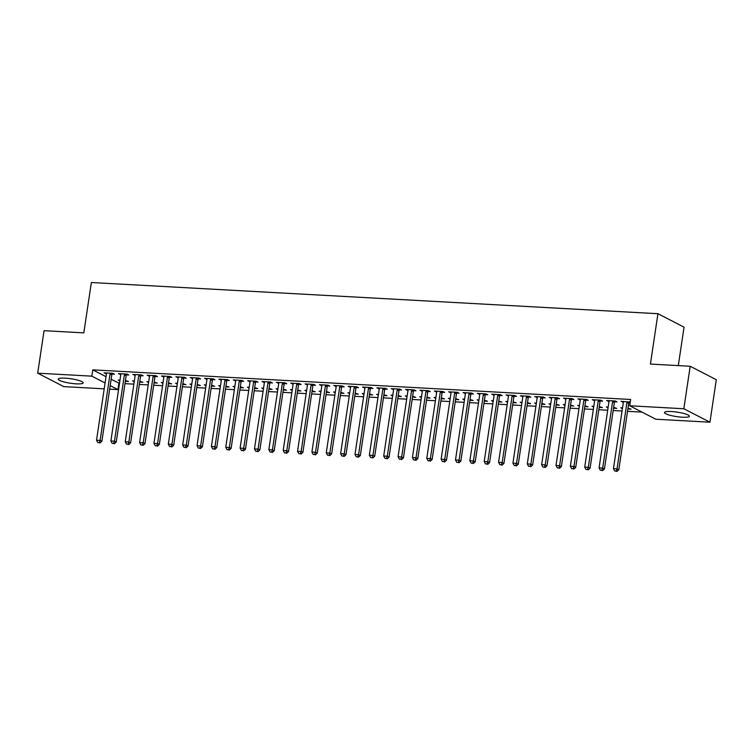 <?xml version="1.0" encoding="UTF-8"?>
<svg xmlns="http://www.w3.org/2000/svg" width="754" height="754" viewBox="0 0 754 754"><rect width="100%" height="100%" fill="white"/><g stroke="black" fill="none" stroke-linecap="round" stroke-linejoin="round"><path stroke-width="1.13" d="M65.212 378.159A12.611 2.253 8.5 0 1 83.185 382.862A12.611 2.253 8.5 0 1 76.22 383.833A12.611 2.253 8.5 0 1 58.237 379.13A12.611 2.253 8.5 0 1 65.212 378.159M671.437 411.543A12.611 2.253 8.5 0 1 689.41 416.246A12.611 2.253 8.5 0 1 682.445 417.216A12.611 2.253 8.5 0 1 664.462 412.513A12.611 2.253 8.5 0 1 671.437 411.543M111.149 379.328L119.5 383.343M124.975 383.645L133.863 384.135M139.339 384.436L148.218 384.926M153.693 385.228L162.581 385.718M168.057 386.02L176.936 386.51M182.411 386.811L191.299 387.302M196.766 387.603L205.653 388.093M211.129 388.395L220.017 388.885M225.484 389.187L234.371 389.667M239.847 389.969L248.735 390.459M254.202 390.761L263.089 391.251M268.565 391.552L277.444 392.042M282.92 392.344L291.807 392.834M297.283 393.136L306.162 393.626M311.638 393.927L320.525 394.417M326.001 394.719L334.88 395.209M340.356 395.511L349.243 396.001M354.719 396.302L363.598 396.783M369.074 397.085L377.961 397.575M383.437 397.876L392.316 398.366M397.792 398.668L406.679 399.158M412.146 399.46L421.034 399.95M426.51 400.251L435.397 400.742M440.864 401.043L449.752 401.533M455.228 401.835L464.115 402.325M469.582 402.627L478.47 403.117M483.945 403.418L492.824 403.899M498.3 404.201L507.188 404.691M512.663 404.992L521.542 405.482M527.018 405.784L535.906 406.274M541.381 406.576L550.26 407.066M555.736 407.367L564.623 407.857M570.099 408.159L578.978 408.649M584.454 408.951L593.341 409.441M598.817 409.742L607.696 410.233M613.172 410.534L622.059 411.015M627.526 411.316L642.031 412.118M118.887 383.315L117.944 389.611L109.679 389.149M104.203 388.847L63.807 386.623L37.7 373.173L91.828 376.152L105.079 382.975M678.308 365.605L684.057 327.17L657.94 313.711L91.347 282.514L83.826 332.872L44.052 330.686L37.7 373.173M657.94 313.711L650.419 364.069L690.193 366.265L716.3 379.714L709.948 422.202L655.82 419.224L629.713 405.775L683.84 408.753L709.948 422.202M139.688 382.099L142.911 382.278L139.801 381.298M134.212 381.76L132.534 380.902L134.335 380.996M126.474 374.879L128.802 375.011L127.04 374.097L118.425 373.626L120.81 374.568M168.406 383.682L171.629 383.861L168.519 382.881M162.93 383.343L161.252 382.476L163.053 382.58M155.192 376.463L157.52 376.585L155.758 375.68L147.143 375.209L149.528 376.152A1.621 1.404 -62.7 0 0 149.518 375.567L149.462 375.332M197.114 385.266L200.347 385.445L197.237 384.465M191.648 384.926L189.97 384.059L191.761 384.163M183.91 378.046L186.238 378.169L184.476 377.264L175.861 376.783L178.246 377.735A1.621 1.404 -62.7 0 0 178.227 377.151L178.18 376.915M225.832 386.849L229.065 387.028L225.955 386.039M220.366 386.51L218.688 385.643L220.479 385.737M212.628 379.62L214.956 379.752L213.194 378.847L204.57 378.367L206.964 379.309A1.621 1.404 -62.7 0 0 206.945 378.734L206.898 378.499M254.55 388.433L257.783 388.602L254.673 387.622M249.084 388.093L247.406 387.226L249.197 387.32M241.346 381.204L243.674 381.336L241.902 380.421L233.288 379.95L235.682 380.893A1.621 1.404 -62.7 0 0 235.663 380.318L235.616 380.082M283.268 390.007L286.501 390.186L283.391 389.205M277.802 389.667L276.124 388.8L277.915 388.904M270.064 382.787L272.392 382.919L270.62 382.005L262.006 381.533L264.4 382.476A1.621 1.404 -62.7 0 0 264.381 381.892L264.334 381.656M311.986 391.59L315.219 391.769L312.109 390.789M306.52 391.251L304.842 390.383L306.633 390.487M298.782 384.37L301.11 384.493L299.338 383.588L290.724 383.117L293.118 384.059A1.621 1.404 -62.7 0 0 293.099 383.475L293.052 383.239M340.704 393.173L343.937 393.352L340.827 392.363M335.238 392.834L333.56 391.967L335.351 392.061M327.5 385.954L329.818 386.076L328.056 385.171L319.442 384.691L321.835 385.643M369.422 394.757L372.655 394.936L369.545 393.946M363.956 394.417L362.278 393.55L364.069 393.645M356.218 387.528L358.536 387.66L356.774 386.755L348.159 386.274L350.553 387.217A1.621 1.404 -62.7 0 0 350.535 386.642L350.487 386.406M398.14 396.331L401.373 396.51L398.263 395.53M392.674 395.991L390.987 395.134L392.787 395.228M384.936 389.111L387.254 389.243L385.492 388.329L376.877 387.858L379.271 388.8M426.858 397.914L430.091 398.093L426.981 397.113M421.392 397.575L419.705 396.708L421.505 396.811M413.654 390.695L415.972 390.826L414.21 389.912L405.595 389.441L407.989 390.383A1.621 1.404 -62.7 0 0 407.971 389.799L407.923 389.564M455.576 399.497L458.809 399.677L455.699 398.696M450.11 399.158L448.423 398.291L450.223 398.395M442.372 392.278L444.69 392.4L442.928 391.496L434.313 391.024L436.707 391.967A1.621 1.404 -62.7 0 0 436.689 391.383L436.641 391.147M484.294 401.081L487.527 401.26L484.417 400.27M478.828 400.742L477.141 399.874L478.941 399.969M471.09 393.852L473.408 393.984L471.646 393.079L463.031 392.598L465.425 393.541A1.621 1.404 -62.7 0 0 465.406 392.966L465.35 392.73M513.012 402.664L516.236 402.834L513.135 401.854M507.546 402.325L505.859 401.458L507.659 401.552M499.798 395.435L502.126 395.567L500.364 394.653L491.749 394.182L494.143 395.124A1.621 1.404 -62.7 0 0 494.124 394.549L494.068 394.314M541.73 404.238L544.954 404.417L541.843 403.437M536.254 403.899L534.577 403.032L536.377 403.136M528.516 397.019L530.844 397.151L529.082 396.236L520.467 395.765L522.861 396.708A1.621 1.404 -62.7 0 0 522.842 396.123L522.786 395.888M570.448 405.822L573.671 406.001L570.561 405.021M564.972 405.482L563.295 404.615L565.095 404.719M557.234 398.602L559.562 398.725L557.8 397.82L549.185 397.349L551.57 398.291A1.621 1.404 -62.7 0 0 551.56 397.707L551.504 397.471M599.166 407.405L602.389 407.584L599.279 406.594M593.69 407.066L592.013 406.199L593.813 406.302M585.952 400.186L588.28 400.308L586.518 399.403L577.903 398.923L580.288 399.874M627.875 408.988L631.107 409.168L627.997 408.178M622.408 408.649L620.731 407.782L622.521 407.876M614.67 401.759L616.998 401.891L615.236 400.987L606.621 400.506L609.006 401.448A1.621 1.404 -62.7 0 0 608.987 400.874L608.94 400.638M629.713 405.775L630.646 399.479L92.77 369.856L106.022 376.689M630.259 402.118L620.976 401.298L623.37 402.24A1.621 1.404 -62.7 0 0 623.351 401.665L623.304 401.43M630.184 402.617L629.034 402.551M636.913 409.479L635.151 408.574M600.316 400.977L602.635 401.1L600.872 400.195L592.258 399.714L594.652 400.657A1.621 1.404 -62.7 0 0 594.633 400.082L594.586 399.846M613.52 408.197L616.753 408.376L613.643 407.386M608.054 407.857L606.367 406.99L608.167 407.085M571.598 399.394L573.917 399.516L572.154 398.612L563.54 398.14L565.934 399.083A1.621 1.404 -62.7 0 0 565.915 398.498L565.868 398.263M584.802 406.613L588.035 406.792L584.925 405.812M579.336 406.274L577.658 405.407L579.449 405.511M542.88 397.81L545.199 397.942L543.436 397.028L534.822 396.557L537.216 397.499A1.621 1.404 -62.7 0 0 537.197 396.915L537.15 396.679M556.084 405.03L559.317 405.209L556.207 404.229M550.618 404.691L548.94 403.824L550.731 403.927M514.162 396.227L516.49 396.359L514.718 395.445L506.104 394.973L508.498 395.916M527.366 403.447L530.599 403.626L527.489 402.645M521.9 403.107L520.222 402.25L522.013 402.344M485.444 394.644L487.772 394.776L486 393.871L477.386 393.39L479.78 394.333A1.621 1.404 -62.7 0 0 479.761 393.758L479.714 393.522M498.648 401.873L501.881 402.052L498.771 401.062M493.182 401.533L491.504 400.666L493.295 400.76M456.726 393.07L459.054 393.192L457.282 392.287L448.668 391.807L451.062 392.759M469.931 400.289L473.163 400.468L470.053 399.479M464.464 399.95L462.786 399.083L464.577 399.177M428.008 391.486L430.336 391.609L428.574 390.704L419.95 390.233L422.344 391.175A1.621 1.404 -62.7 0 0 422.325 390.591L422.278 390.355M441.213 398.706L444.445 398.885L441.335 397.905M435.746 398.366L434.068 397.499L435.859 397.603M399.29 389.903L401.618 390.035L399.856 389.121L391.241 388.649L393.626 389.592A1.621 1.404 -62.7 0 0 393.607 389.007L393.56 388.772M412.495 397.122L415.727 397.301L412.617 396.321M407.028 396.783L405.35 395.916L407.141 396.02M370.572 388.319L372.9 388.451L371.138 387.537L362.523 387.066L364.908 388.008A1.621 1.404 -62.7 0 0 364.898 387.433L364.842 387.198M383.786 395.548L387.009 395.718L383.899 394.738M378.31 395.209L376.632 394.342L378.433 394.436M341.854 386.736L344.182 386.868L342.42 385.963L333.805 385.483L336.19 386.425A1.621 1.404 -62.7 0 0 336.18 385.85L336.124 385.614M355.068 393.965L358.291 394.144L355.181 393.154M349.592 393.626L347.914 392.759L349.715 392.853M313.136 385.162L315.464 385.285L313.702 384.38L305.087 383.909L307.481 384.851A1.621 1.404 -62.7 0 0 307.462 384.267L307.406 384.031M326.35 392.382L329.573 392.561L326.463 391.58M320.874 392.042L319.196 391.175L320.997 391.279M284.418 383.579L286.746 383.711L284.984 382.796L276.369 382.325L278.763 383.268A1.621 1.404 -62.7 0 0 278.744 382.683L278.688 382.448M297.632 390.798L300.855 390.977L297.755 389.997M292.166 390.459L290.478 389.592L292.279 389.695M255.71 381.995L258.028 382.127L256.266 381.213L247.651 380.742L250.045 381.684M268.914 389.215L272.147 389.394L269.037 388.414M263.448 388.876L261.761 388.018L263.561 388.112M226.992 380.412L229.31 380.544L227.548 379.63L218.933 379.158L221.327 380.101A1.621 1.404 -62.7 0 0 221.308 379.526L221.261 379.29M240.196 387.641L243.429 387.82L240.319 386.83M234.73 387.302L233.043 386.434L234.843 386.529M198.274 378.838L200.592 378.96L198.83 378.056L190.215 377.575L192.609 378.527M211.478 386.057L214.711 386.237L211.601 385.247M206.012 385.718L204.325 384.851L206.125 384.945M169.556 377.254L171.874 377.377L170.112 376.472L161.497 376.001L163.891 376.943A1.621 1.404 -62.7 0 0 163.872 376.359L163.825 376.123M182.76 384.474L185.993 384.653L182.883 383.673M177.294 384.135L175.607 383.268L177.407 383.371M140.838 375.671L143.156 375.803L141.394 374.889L132.779 374.418L135.173 375.36A1.621 1.404 -62.7 0 0 135.155 374.776L135.107 374.54M154.042 382.891L157.275 383.07L154.165 382.089M148.576 382.551L146.898 381.684L148.689 381.788M112.12 374.088L114.438 374.22L112.676 373.305L104.061 372.834L106.455 373.777A1.621 1.404 -62.7 0 0 106.437 373.202L106.389 372.966M125.324 381.317L128.557 381.486L125.447 380.506M119.858 380.977L118.18 380.11L119.971 380.204M110.207 385.624L117.944 389.611M690.193 366.265L683.84 408.753M92.77 369.856L91.828 376.152M622.861 401.401L622.738 402.212M608.497 400.61L608.384 401.42M594.143 399.818L594.02 400.628M579.788 399.026L579.666 399.837M565.425 398.244L565.302 399.045M551.07 397.452L550.948 398.253M536.707 396.661L536.584 397.462M522.352 395.869L522.23 396.67M507.989 395.077L507.866 395.878M493.634 394.285L493.512 395.096M479.271 393.494L479.158 394.304M464.916 392.702L464.794 393.513M450.553 391.91L450.44 392.721M436.198 391.128L436.076 391.929M421.835 390.336L421.722 391.137M407.48 389.545L407.358 390.346M393.117 388.753L393.004 389.554M378.762 387.961L378.64 388.762M364.408 387.17L364.286 387.98M350.044 386.378L349.922 387.188M335.69 385.586L335.568 386.397M321.327 384.794L321.204 385.605M306.972 384.012L306.85 384.813M292.609 383.221L292.486 384.022M278.254 382.429L278.132 383.23M263.891 381.637L263.777 382.438M249.536 380.845L249.414 381.647M235.173 380.054L235.06 380.864M220.818 379.262L220.696 380.073M206.455 378.47L206.342 379.281M192.1 377.679L191.978 378.489M177.737 376.896L177.624 377.697M163.382 376.105L163.26 376.906M149.028 375.313L148.906 376.114M134.664 374.521L134.542 375.322M120.31 373.73L120.188 374.531M105.946 372.938L105.824 373.739M627.262 401.646L627.149 401.873A1.621 1.404 -62.7 0 0 626.951 402.457L617.026 468.865L613.445 468.668L623.37 402.259M629.449 401.769L628.911 402.777A1.621 1.404 -62.7 0 0 628.723 403.362L618.798 469.77L617.026 468.865L616.178 471.118L614.746 471.043L616.178 471.118M616.885 471.486L618.798 469.77M613.445 468.668L614.746 471.043M612.908 400.855L612.785 401.081A1.621 1.404 -62.7 0 0 612.597 401.665L602.672 468.074L599.081 467.876L609.006 401.467M615.085 400.977L614.557 401.986A1.621 1.404 -62.7 0 0 614.359 402.57L604.435 468.979L602.672 468.074L601.815 470.336L600.382 470.251L601.815 470.336M602.521 470.694L604.435 468.979M599.081 467.876L600.382 470.251M598.553 400.063L598.431 400.289A1.621 1.404 -62.7 0 0 598.242 400.874L588.318 467.282L584.727 467.084L594.652 400.676M600.731 400.186L600.193 401.203A1.621 1.404 -62.7 0 0 600.005 401.778L590.08 468.187L588.318 467.282L587.46 469.544L586.028 469.459L587.46 469.544M588.167 469.902L590.08 468.187M584.727 467.084L586.028 469.459M675.857 411.957A12.535 2.234 -171.5 0 0 678.675 412.381M69.641 378.574A12.535 2.234 -171.5 0 0 72.45 378.998M584.19 399.271L584.067 399.497A1.621 1.404 -62.7 0 0 583.879 400.082L573.954 466.49L570.363 466.292L580.288 399.884A1.621 1.404 -62.7 0 0 580.278 399.29L580.222 399.054M586.367 399.394L585.839 400.412A1.621 1.404 -62.7 0 0 585.641 400.987L575.717 467.395L573.954 466.49L573.097 468.752L571.664 468.668L573.097 468.752M573.803 469.111L575.717 467.395M570.363 466.292L571.664 468.668M569.836 398.48L569.713 398.706A1.621 1.404 -62.7 0 0 569.524 399.29L559.6 465.699L556.009 465.501L565.934 399.092M572.013 398.602L571.475 399.62A1.621 1.404 -62.7 0 0 571.287 400.195L561.362 466.613L559.6 465.699L558.742 467.961L557.31 467.876L558.742 467.961M559.449 468.319L561.362 466.613M556.009 465.501L557.31 467.876M555.472 397.688L555.349 397.914A1.621 1.404 -62.7 0 0 555.161 398.498L545.236 464.907L541.645 464.709L551.57 398.3M557.649 397.81L557.121 398.828A1.621 1.404 -62.7 0 0 556.923 399.413L546.999 465.821L545.236 464.907L544.388 467.169L542.946 467.094L544.388 467.169M545.085 467.537L546.999 465.821M541.645 464.709L542.946 467.094M541.118 396.896L540.995 397.122A1.621 1.404 -62.7 0 0 540.806 397.707L530.882 464.115L527.291 463.917L537.216 397.509M543.295 397.019L542.757 398.037A1.621 1.404 -62.7 0 0 542.569 398.621L532.644 465.029L530.882 464.115L530.024 466.377L528.592 466.302L530.024 466.377M530.731 466.745L532.644 465.029M527.291 463.917L528.592 466.302M526.754 396.114L526.641 396.34A1.621 1.404 -62.7 0 0 526.443 396.915L516.518 463.324L512.927 463.135L522.852 396.717M528.94 396.227L528.403 397.245A1.621 1.404 -62.7 0 0 528.205 397.829L518.281 464.238L516.518 463.324L515.67 465.586L514.228 465.51L515.67 465.586M516.367 465.953L518.281 464.238M512.927 463.135L514.228 465.51M512.4 395.322L512.277 395.548A1.621 1.404 -62.7 0 0 512.089 396.123L502.164 462.541L498.573 462.343L508.498 395.925A1.621 1.404 -62.7 0 0 508.479 395.341L508.432 395.105M514.577 395.435L514.039 396.453A1.621 1.404 -62.7 0 0 513.851 397.038L503.926 463.446L502.164 462.541L501.306 464.794L499.874 464.718L501.306 464.794M502.013 465.161L503.926 463.446M498.573 462.343L499.874 464.718M498.036 394.531L497.923 394.757A1.621 1.404 -62.7 0 0 497.725 395.341L487.8 461.75L484.209 461.552L494.134 395.143M500.222 394.653L499.685 395.661A1.621 1.404 -62.7 0 0 499.487 396.246L489.563 462.654L487.8 461.75L486.952 464.002L485.51 463.927L486.952 464.002M487.659 464.37L489.563 462.654M484.209 461.552L485.51 463.927M483.682 393.739L483.559 393.965A1.621 1.404 -62.7 0 0 483.371 394.549L473.446 460.958L469.855 460.76L479.78 394.351M485.859 393.861L485.322 394.87A1.621 1.404 -62.7 0 0 485.133 395.454L475.209 461.863L473.446 460.958L472.588 463.22L471.156 463.135L472.588 463.22M473.295 463.578L475.209 461.863M469.855 460.76L471.156 463.135M469.318 392.947L469.205 393.173A1.621 1.404 -62.7 0 0 469.007 393.758L459.082 460.166L455.491 459.968L465.416 393.56M471.504 393.07L470.967 394.078A1.621 1.404 -62.7 0 0 470.779 394.662L460.845 461.071L459.082 460.166L458.234 462.428L456.792 462.343L458.234 462.428M458.941 462.786L460.845 461.071M455.491 459.968L456.792 462.343M454.964 392.155L454.841 392.382A1.621 1.404 -62.7 0 0 454.653 392.966L444.728 459.374L441.137 459.177L451.062 392.768A1.621 1.404 -62.7 0 0 451.043 392.174L450.996 391.939M457.141 392.278L456.604 393.296A1.621 1.404 -62.7 0 0 456.415 393.871L446.491 460.279L444.728 459.374L443.87 461.637L442.438 461.552L443.87 461.637M444.577 461.995L446.491 460.279M441.137 459.177L442.438 461.552M440.6 391.364L440.487 391.59A1.621 1.404 -62.7 0 0 440.289 392.174L430.364 458.583L426.783 458.385L436.707 391.976M442.786 391.486L442.249 392.504A1.621 1.404 -62.7 0 0 442.061 393.079L432.136 459.497L430.364 458.583L429.516 460.845L428.074 460.76L429.516 460.845M430.223 461.203L432.136 459.497M426.783 458.385L428.074 460.76M426.246 390.572L426.123 390.798A1.621 1.404 -62.7 0 0 425.935 391.383L416.01 457.791L412.419 457.593L422.344 391.185M428.423 390.695L427.886 391.712A1.621 1.404 -62.7 0 0 427.697 392.297L417.773 458.705L416.01 457.791L415.152 460.053L413.72 459.978L415.152 460.053M415.859 460.421L417.773 458.705M412.419 457.593L413.72 459.978M411.882 389.78L411.769 390.007A1.621 1.404 -62.7 0 0 411.571 390.591L401.646 456.999L398.065 456.801L407.989 390.393M414.069 389.903L413.531 390.921A1.621 1.404 -62.7 0 0 413.343 391.505L403.418 457.914L401.646 456.999L400.798 459.261L399.366 459.186L400.798 459.261M401.505 459.629L403.418 457.914M398.065 456.801L399.366 459.186M397.528 388.998L397.405 389.224A1.621 1.404 -62.7 0 0 397.217 389.799L387.292 456.208L383.701 456.019L393.626 389.601M399.705 389.111L399.177 390.129A1.621 1.404 -62.7 0 0 398.979 390.713L389.055 457.122L387.292 456.208L386.434 458.47L385.002 458.394L386.434 458.47M387.141 458.837L389.055 457.122M383.701 456.019L385.002 458.394M383.173 388.206L383.051 388.433A1.621 1.404 -62.7 0 0 382.862 389.007L372.938 455.425L369.347 455.228L379.271 388.81A1.621 1.404 -62.7 0 0 379.253 388.225L379.205 387.99M385.351 388.319L384.813 389.337A1.621 1.404 -62.7 0 0 384.625 389.922L374.7 456.33L372.938 455.425L372.08 457.678L370.648 457.603L372.08 457.678M372.787 458.046L374.7 456.33M369.347 455.228L370.648 457.603M368.81 387.415L368.687 387.641A1.621 1.404 -62.7 0 0 368.499 388.225L358.574 454.634L354.983 454.436L364.908 388.027M370.987 387.537L370.459 388.546A1.621 1.404 -62.7 0 0 370.261 389.13L360.337 455.539L358.574 454.634L357.716 456.886L356.284 456.811L357.716 456.886M358.423 457.254L360.337 455.539M354.983 454.436L356.284 456.811M354.455 386.623L354.333 386.849A1.621 1.404 -62.7 0 0 354.144 387.433L344.22 453.842L340.629 453.644L350.553 387.236M356.633 386.745L356.095 387.754A1.621 1.404 -62.7 0 0 355.907 388.338L345.982 454.747L344.22 453.842L343.362 456.104L341.93 456.019L343.362 456.104M344.069 456.462L345.982 454.747M340.629 453.644L341.93 456.019M340.092 385.831L339.969 386.057A1.621 1.404 -62.7 0 0 339.781 386.642L329.856 453.05L326.265 452.852L336.19 386.444M342.269 385.954L341.741 386.962A1.621 1.404 -62.7 0 0 341.543 387.547L331.619 453.955L329.856 453.05L329.008 455.312L327.566 455.228L329.008 455.312M329.705 455.67L331.619 453.955M326.265 452.852L327.566 455.228M325.737 385.04L325.615 385.266A1.621 1.404 -62.7 0 0 325.426 385.85L315.502 452.259L311.911 452.061L321.835 385.652A1.621 1.404 -62.7 0 0 321.817 385.058L321.769 384.823M327.915 385.162L327.377 386.18A1.621 1.404 -62.7 0 0 327.189 386.755L317.264 453.163L315.502 452.259L314.644 454.521L313.212 454.436L314.644 454.521M315.351 454.879L317.264 453.163M311.911 452.061L313.212 454.436M311.374 384.248L311.261 384.474A1.621 1.404 -62.7 0 0 311.063 385.058L301.138 451.467L297.547 451.269L307.472 384.86M313.56 384.37L313.023 385.388A1.621 1.404 -62.7 0 0 312.825 385.963L302.901 452.381L301.138 451.467L300.29 453.729L298.848 453.644L300.29 453.729M300.987 454.087L302.901 452.381M297.547 451.269L298.848 453.644M297.019 383.456L296.897 383.682A1.621 1.404 -62.7 0 0 296.708 384.267L286.784 450.675L283.193 450.477L293.118 384.069M299.197 383.579L298.659 384.597A1.621 1.404 -62.7 0 0 298.471 385.181L288.546 451.589L286.784 450.675L285.926 452.937L284.494 452.862L285.926 452.937M286.633 453.305L288.546 451.589M283.193 450.477L284.494 452.862M282.656 382.664L282.543 382.891A1.621 1.404 -62.7 0 0 282.345 383.475L272.42 449.884L268.829 449.686L278.754 383.277M284.842 382.787L284.305 383.805A1.621 1.404 -62.7 0 0 284.107 384.389L274.183 450.798L272.42 449.884L271.572 452.146L270.13 452.07L271.572 452.146M272.279 452.513L274.183 450.798M268.829 449.686L270.13 452.07M268.301 381.882L268.179 382.108A1.621 1.404 -62.7 0 0 267.99 382.683L258.066 449.092L254.475 448.894L264.4 382.485M270.479 381.995L269.941 383.013A1.621 1.404 -62.7 0 0 269.753 383.598L259.828 450.006L258.066 449.092L257.208 451.354L255.776 451.278L257.208 451.354M257.915 451.721L259.828 450.006M254.475 448.894L255.776 451.278M253.938 381.09L253.825 381.317A1.621 1.404 -62.7 0 0 253.627 381.892L243.702 448.31L240.111 448.112L250.036 381.694A1.621 1.404 -62.7 0 0 250.026 381.109L249.97 380.874M256.124 381.204L255.587 382.221A1.621 1.404 -62.7 0 0 255.399 382.806L245.465 449.214L243.702 448.31L242.854 450.562L241.412 450.487L242.854 450.562M243.561 450.93L245.465 449.214M240.111 448.112L241.412 450.487M239.583 380.299L239.461 380.525A1.621 1.404 -62.7 0 0 239.272 381.109L229.348 447.518L225.757 447.32L235.682 380.911M241.761 380.421L241.223 381.43A1.621 1.404 -62.7 0 0 241.035 382.014L231.11 448.423L229.348 447.518L228.49 449.77L227.058 449.695L228.49 449.77M229.197 450.138L231.11 448.423M225.757 447.32L227.058 449.695M225.22 379.507L225.107 379.733A1.621 1.404 -62.7 0 0 224.909 380.318L214.984 446.726L211.403 446.528L221.327 380.12M227.406 379.63L226.869 380.638A1.621 1.404 -62.7 0 0 226.681 381.222L216.756 447.631L214.984 446.726L214.136 448.988L212.694 448.903L214.136 448.988M214.843 449.346L216.756 447.631M211.403 446.528L212.694 448.903M210.866 378.715L210.743 378.942A1.621 1.404 -62.7 0 0 210.555 379.526L200.63 445.934L197.039 445.737L206.964 379.328M213.043 378.838L212.505 379.846A1.621 1.404 -62.7 0 0 212.317 380.431L202.392 446.839L200.63 445.934L199.772 448.196L198.34 448.112L199.772 448.196M200.479 448.555L202.392 446.839M197.039 445.737L198.34 448.112M196.502 377.924L196.389 378.15A1.621 1.404 -62.7 0 0 196.191 378.734L186.266 445.143L182.685 444.945L192.609 378.536A1.621 1.404 -62.7 0 0 192.59 377.942L192.543 377.707M198.688 378.046L198.151 379.064A1.621 1.404 -62.7 0 0 197.963 379.639L188.038 446.048L186.266 445.143L185.418 447.405L183.985 447.32L185.418 447.405M186.125 447.763L188.038 446.048M182.685 444.945L183.985 447.32M182.148 377.132L182.025 377.358A1.621 1.404 -62.7 0 0 181.837 377.942L171.912 444.351L168.321 444.153L178.246 377.745M184.325 377.254L183.797 378.272A1.621 1.404 -62.7 0 0 183.599 378.847L173.674 445.265L171.912 444.351L171.054 446.613L169.622 446.528L171.054 446.613M171.761 446.971L173.674 445.265M168.321 444.153L169.622 446.528M167.793 376.34L167.671 376.566A1.621 1.404 -62.7 0 0 167.482 377.151L157.558 443.559L153.967 443.361L163.891 376.953M169.97 376.463L169.433 377.481A1.621 1.404 -62.7 0 0 169.245 378.065L159.32 444.474L157.558 443.559L156.7 445.821L155.267 445.746L156.7 445.821M157.407 446.189L159.32 444.474M153.967 443.361L155.267 445.746M153.43 375.549L153.307 375.775A1.621 1.404 -62.7 0 0 153.119 376.359L143.194 442.768L139.603 442.57L149.528 376.161M155.607 375.671L155.079 376.689A1.621 1.404 -62.7 0 0 154.881 377.273L144.957 443.682L143.194 442.768L142.336 445.03L140.904 444.954L142.336 445.03M143.043 445.397L144.957 443.682M139.603 442.57L140.904 444.954M139.075 374.766L138.953 374.992A1.621 1.404 -62.7 0 0 138.764 375.567L128.84 441.976L125.249 441.778L135.173 375.369M141.252 374.879L140.715 375.897A1.621 1.404 -62.7 0 0 140.527 376.482L130.602 442.89L128.84 441.976L127.982 444.238L126.549 444.163L127.982 444.238M128.689 444.606L130.602 442.89M125.249 441.778L126.549 444.163M124.712 373.975L124.589 374.201A1.621 1.404 -62.7 0 0 124.401 374.776L114.476 441.194L110.885 440.996L120.81 374.578A1.621 1.404 -62.7 0 0 120.8 373.984L120.744 373.758M126.889 374.088L126.361 375.106A1.621 1.404 -62.7 0 0 126.163 375.69L116.239 442.098L114.476 441.194L113.628 443.446L112.186 443.371L113.628 443.446M114.325 443.814L116.239 442.098M110.885 440.996L112.186 443.371M110.357 373.183L110.235 373.409A1.621 1.404 -62.7 0 0 110.046 373.993L100.122 440.402L96.531 440.204L106.455 373.796M112.535 373.305L111.997 374.314A1.621 1.404 -62.7 0 0 111.809 374.898L101.884 441.307L100.122 440.402L99.264 442.655L97.831 442.579L99.264 442.655M99.971 443.022L101.884 441.307M96.531 440.204L97.831 442.579M627.149 401.873L628.911 402.777M626.951 402.457L628.723 403.362M612.785 401.081L614.557 401.986M612.597 401.665L614.359 402.57M598.431 400.289L600.193 401.203M598.242 400.874L600.005 401.778M584.067 399.497L585.839 400.412M583.879 400.082L585.641 400.987M569.713 398.706L571.475 399.62M569.524 399.29L571.287 400.195M555.349 397.914L557.121 398.828M555.161 398.498L556.923 399.413M540.995 397.122L542.757 398.037M540.806 397.707L542.569 398.621M526.641 396.34L528.403 397.245M526.443 396.915L528.205 397.829M512.277 395.548L514.039 396.453M512.089 396.123L513.851 397.038M497.923 394.757L499.685 395.661M497.725 395.341L499.487 396.246M483.559 393.965L485.322 394.87M483.371 394.549L485.133 395.454M469.205 393.173L470.967 394.078M469.007 393.758L470.779 394.662M454.841 392.382L456.604 393.296M454.653 392.966L456.415 393.871M440.487 391.59L442.249 392.504M440.289 392.174L442.061 393.079M426.123 390.798L427.886 391.712M425.935 391.383L427.697 392.297M411.769 390.007L413.531 390.921M411.571 390.591L413.343 391.505M397.405 389.224L399.177 390.129M397.217 389.799L398.979 390.713M383.051 388.433L384.813 389.337M382.862 389.007L384.625 389.922M368.687 387.641L370.459 388.546M368.499 388.225L370.261 389.13M354.333 386.849L356.095 387.754M354.144 387.433L355.907 388.338M339.969 386.057L341.741 386.962M339.781 386.642L341.543 387.547M325.615 385.266L327.377 386.18M325.426 385.85L327.189 386.755M311.261 384.474L313.023 385.388M311.063 385.058L312.825 385.963M296.897 383.682L298.659 384.597M296.708 384.267L298.471 385.181M282.543 382.891L284.305 383.805M282.345 383.475L284.107 384.389M268.179 382.108L269.941 383.013M267.99 382.683L269.753 383.598M253.825 381.317L255.587 382.221M253.627 381.892L255.399 382.806M239.461 380.525L241.223 381.43M239.272 381.109L241.035 382.014M225.107 379.733L226.869 380.638M224.909 380.318L226.681 381.222M210.743 378.942L212.505 379.846M210.555 379.526L212.317 380.431M196.389 378.15L198.151 379.064M196.191 378.734L197.963 379.639M182.025 377.358L183.797 378.272M181.837 377.942L183.599 378.847M167.671 376.566L169.433 377.481M167.482 377.151L169.245 378.065M153.307 375.775L155.079 376.689M153.119 376.359L154.881 377.273M138.953 374.992L140.715 375.897M138.764 375.567L140.527 376.482M124.589 374.201L126.361 375.106M124.401 374.776L126.163 375.69M110.235 373.409L111.997 374.314M110.046 373.993L111.809 374.898"/></g></svg>
